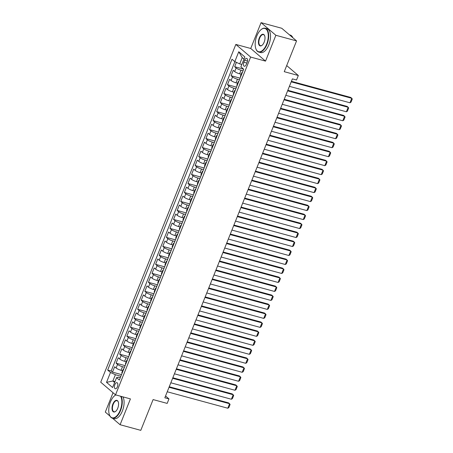<?xml version="1.0" encoding="UTF-8"?>
<svg xmlns="http://www.w3.org/2000/svg" width="453" height="453" viewBox="0 0 453 453"><rect width="100%" height="100%" fill="white"/><g stroke="black" fill="none" stroke-linecap="round" stroke-linejoin="round"><path stroke-width="0.68" d="M117.406 386.811A3.16 1.563 -74.8 0 0 116.953 382.672A3.16 1.563 -74.8 0 0 114.847 384.625A3.16 1.563 -74.8 0 0 115.294 388.765A3.16 1.563 -74.8 0 0 117.406 386.811M113.046 392.728L105.3 412.088L109.971 416.08M235.832 44.428L100.73 382.213L115.532 394.852L250.634 57.067L235.832 44.428L250.736 48.477L265.532 61.115L275.866 35.289L261.064 22.65L250.736 48.477M261.064 22.65L281.76 28.273L296.556 40.912L284.252 71.682L298.323 75.504L286.692 65.572M112.423 418.17L120.102 424.727L140.792 430.35L153.103 399.58L167.174 403.402L168.969 398.912L165.549 395.99M275.866 35.289L296.556 40.912M236.404 62.367L234.665 66.716L243.606 69.145M241.183 74.252L239.597 73.822A3.947 0.781 -158.2 0 1 234.688 71.557L233.227 70.311L231.07 75.702L240.107 78.154M237.593 83.239L236.007 82.808A3.947 0.781 21.8 0 1 231.092 80.538L229.637 79.292L227.48 84.683L236.511 87.14M233.997 92.219L232.412 91.789A3.947 0.781 21.8 0 1 227.502 89.524L226.041 88.278L223.884 93.669L232.921 96.121M230.407 101.206L228.822 100.776A3.947 0.781 21.8 0 1 223.907 98.505L222.446 97.259L220.294 102.65L229.326 105.107M226.811 110.187L225.226 109.756A3.947 0.781 21.8 0 1 220.317 107.491L218.856 106.245L216.698 111.636L225.736 114.088M223.216 119.173L221.63 118.743A3.947 0.781 21.8 0 1 216.721 116.472L215.26 115.226L213.108 120.617L222.14 123.074M219.626 128.154L218.04 127.723A3.947 0.781 21.8 0 1 213.131 125.458L211.67 124.213L209.513 129.603L218.55 132.055M216.03 137.14L214.445 136.71A3.947 0.781 21.8 0 1 209.535 134.439L208.074 133.193L205.922 138.584L214.954 141.042M212.44 146.121L210.855 145.69A3.947 0.781 21.8 0 1 205.939 143.425L204.484 142.18L202.327 147.57L211.358 150.022M208.844 155.107L207.259 154.677A3.947 0.781 21.8 0 1 202.349 152.406L200.889 151.16L198.731 156.551L207.768 159.009M205.254 164.088L203.669 163.658A3.947 0.781 21.8 0 1 198.754 161.393L197.298 160.147L195.141 165.538L204.173 167.989M201.659 173.074L200.073 172.644A3.947 0.781 21.8 0 1 195.164 170.373L193.703 169.128L191.545 174.518L200.583 176.976M198.069 182.055L196.483 181.625A3.947 0.781 21.8 0 1 191.568 179.36L190.107 178.114L187.955 183.505L196.987 185.957M194.473 191.041L192.887 190.611A3.947 0.781 21.8 0 1 187.978 188.34L186.517 187.095L184.36 192.485L193.397 194.943M190.877 200.022L189.292 199.592A3.947 0.781 21.8 0 1 184.382 197.327L182.921 196.081L180.77 201.472L189.801 203.924M187.287 209.009L185.702 208.578A3.947 0.781 21.8 0 1 180.792 206.308L179.331 205.062L177.174 210.452L186.211 212.91M183.691 217.989L182.106 217.559A3.947 0.781 21.8 0 1 177.197 215.294L175.736 214.048L173.578 219.439L182.616 221.891M180.101 226.976L178.516 226.545A3.947 0.781 21.8 0 1 173.601 224.28L172.146 223.029L169.988 228.42L179.02 230.877M176.506 235.956L174.92 235.526A3.947 0.781 21.8 0 1 170.011 233.261L168.55 232.015L166.393 237.406L175.43 239.858M172.916 244.943L171.33 244.512A3.947 0.781 21.8 0 1 166.415 242.247L164.96 240.996L162.803 246.387L171.834 248.844M169.32 253.923L167.735 253.493A3.947 0.781 21.8 0 1 162.825 251.228L161.364 249.982L159.207 255.373L168.244 257.825M165.73 262.91L164.145 262.48A3.947 0.781 21.8 0 1 159.23 260.215L157.769 258.963L155.617 264.354L164.649 266.811M162.134 271.891L160.549 271.46A3.947 0.781 21.8 0 1 155.639 269.195L154.179 267.95L152.021 273.34L161.058 275.792M158.539 280.877L156.953 280.447A3.947 0.781 21.8 0 1 152.044 278.182L150.583 276.93L148.431 282.321L157.463 284.778M154.949 289.858L153.363 289.427A3.947 0.781 21.8 0 1 148.454 287.162L146.993 285.917L144.835 291.307L153.873 293.759M151.353 298.844L149.767 298.414A3.947 0.781 21.8 0 1 144.858 296.149L143.397 294.897L141.24 300.288L150.277 302.746M147.763 307.825L146.177 307.394A3.947 0.781 21.8 0 1 141.262 305.129L139.807 303.884L137.65 309.274L146.681 311.726M144.167 316.811L142.582 316.381A3.947 0.781 21.8 0 1 137.672 314.116L136.211 312.864L134.054 318.255L143.091 320.713M140.577 325.792L138.992 325.362A3.947 0.781 21.8 0 1 134.077 323.097L132.621 321.851L130.464 327.242L139.496 329.693M136.982 334.778L135.396 334.348A3.947 0.781 21.8 0 1 130.487 332.083L129.026 330.832L126.868 336.222L135.906 338.68M133.386 343.759L131.806 343.329A3.947 0.781 21.8 0 1 126.891 341.064L125.43 339.818L123.278 345.209L132.31 347.661M129.796 352.745L128.21 352.315A3.947 0.781 21.8 0 1 123.301 350.05L121.84 348.799L119.683 354.189L128.72 356.647M126.2 361.726L124.615 361.296A3.947 0.781 21.8 0 1 119.705 359.031L118.244 357.785L116.093 363.176L125.124 365.628M298.323 75.504L296.528 79.994L292.389 78.873L164.83 397.791L168.969 398.912M244.637 60.26L243.844 62.237A3.058 1.512 -74.8 0 0 244.28 66.251A3.058 1.512 -74.8 0 0 246.324 64.354L247.112 62.378A3.058 1.512 -74.8 0 0 246.675 58.369A3.058 1.512 -74.8 0 0 244.637 60.26L247.48 61.036M120.283 377.734L118.273 377.185L116.563 377.655L119.36 380.044L243.686 69.213L240.883 66.823L244.835 56.936L238.759 51.744L234.807 61.631L232.004 59.235L107.678 370.067L110.481 372.462L115.39 374.727L112.876 381.013L114.62 382.502M116.563 377.655L112.604 387.536L106.529 382.343L110.481 372.462M124.484 367.236L122.463 366.687A3.947 0.781 -158.2 0 1 117.548 364.422L116.093 363.176M122.61 370.713L121.025 370.282L122.463 366.687M128.074 358.255L126.053 357.706A3.947 0.781 -158.2 0 1 121.144 355.435L119.683 354.189M131.67 349.269L129.649 348.719A3.947 0.781 -158.2 0 1 124.739 346.454L123.278 345.209M135.26 340.288L133.239 339.739A3.947 0.781 -158.2 0 1 128.329 337.468L126.868 336.222M138.856 331.302L136.834 330.752A3.947 0.781 -158.2 0 1 131.925 328.487L130.464 327.242M142.446 322.321L140.424 321.772A3.947 0.781 -158.2 0 1 135.515 319.501L134.054 318.255M146.042 313.334L144.02 312.785A3.947 0.781 -158.2 0 1 139.111 310.52L137.65 309.274M149.637 304.354L147.616 303.804A3.947 0.781 -158.2 0 1 142.701 301.534L141.24 300.288M153.227 295.367L151.206 294.818A3.947 0.781 -158.2 0 1 146.296 292.553L144.835 291.307M156.823 286.387L154.801 285.837A3.947 0.781 -158.2 0 1 149.886 283.567L148.431 282.321M160.413 277.4L158.391 276.851A3.947 0.781 -158.2 0 1 153.482 274.586L152.021 273.34M164.009 268.419L161.987 267.87A3.947 0.781 -158.2 0 1 157.078 265.6L155.617 264.354M167.599 259.433L165.577 258.884A3.947 0.781 -158.2 0 1 160.668 256.619L159.207 255.373M171.194 250.452L169.173 249.903A3.947 0.781 -158.2 0 1 164.263 247.632L162.803 246.387M174.784 241.466L172.763 240.917A3.947 0.781 -158.2 0 1 167.853 238.652L166.393 237.406M178.38 232.485L176.359 231.936A3.947 0.781 -158.2 0 1 171.449 229.665L169.988 228.42M181.976 223.499L179.954 222.95A3.947 0.781 -158.2 0 1 175.039 220.685L173.578 219.439M185.566 214.518L183.544 213.969A3.947 0.781 -158.2 0 1 178.635 211.698L177.174 210.452M189.161 205.532L187.14 204.983A3.947 0.781 -158.2 0 1 182.225 202.718L180.77 201.472M192.751 196.551L190.73 196.002A3.947 0.781 -158.2 0 1 185.821 193.731L184.36 192.485M196.347 187.565L194.326 187.015A3.947 0.781 -158.2 0 1 189.416 184.75L187.955 183.505M199.937 178.584L197.916 178.035A3.947 0.781 -158.2 0 1 193.006 175.764L191.545 174.518M203.533 169.598L201.511 169.048A3.947 0.781 -158.2 0 1 196.602 166.783L195.141 165.538M207.123 160.617L205.101 160.068A3.947 0.781 -158.2 0 1 200.192 157.797L198.731 156.551M210.719 151.63L208.697 151.081A3.947 0.781 -158.2 0 1 203.788 148.816L202.327 147.57M214.314 142.644L212.293 142.1A3.947 0.781 -158.2 0 1 207.378 139.83L205.922 138.584M217.904 133.663L215.883 133.114A3.947 0.781 -158.2 0 1 210.973 130.849L209.513 129.603M221.5 124.677L219.479 124.133A3.947 0.781 -158.2 0 1 214.563 121.863L213.108 120.617M225.09 115.696L223.069 115.147A3.947 0.781 -158.2 0 1 218.159 112.882L216.698 111.636M228.686 106.71L226.664 106.166A3.947 0.781 -158.2 0 1 221.755 103.896L220.294 102.65M232.276 97.729L230.254 97.18A3.947 0.781 -158.2 0 1 225.345 94.915L223.884 93.669M235.871 88.743L233.85 88.193A3.947 0.781 -158.2 0 1 228.941 85.928L227.48 84.683M239.461 79.762L237.446 79.213A3.947 0.781 -158.2 0 1 232.531 76.948L231.07 75.702M243.057 70.776L241.036 70.226A3.947 0.781 -158.2 0 1 236.126 67.961L234.665 66.716M234.886 61.665L111.155 371.013L112.497 372.156L121.534 374.614M121.025 370.282A3.947 0.781 21.8 0 1 116.115 368.017L114.654 366.766L112.497 372.156M240.696 76.687A3.947 0.781 -158.2 0 1 240.413 76.183L241.851 72.588A3.947 0.781 -158.2 0 1 242.4 72.418M242.134 73.092A3.947 0.781 -158.2 0 1 241.851 72.588M243.974 59.094L242.23 57.605L239.716 63.896L234.807 61.631M241.823 64.468L239.716 63.896M265.532 61.115L250.634 57.067M120.102 424.727L130.43 398.9L115.532 394.852M114.988 381.59L112.876 381.013L106.529 382.343M120.889 376.222L115.39 374.727M238.538 82.072A3.947 0.781 -158.2 0 1 238.255 81.574A3.947 0.781 -158.2 0 1 238.81 81.404M238.255 81.574L236.817 85.164A3.947 0.781 21.8 0 0 237.1 85.668M234.943 91.059A3.947 0.781 -158.2 0 1 234.665 90.555A3.947 0.781 -158.2 0 1 235.215 90.385M234.665 90.555L233.227 94.15A3.947 0.781 21.8 0 0 233.51 94.654M231.353 100.039A3.947 0.781 -158.2 0 1 231.07 99.541A3.947 0.781 -158.2 0 1 231.619 99.371M231.07 99.541L229.631 103.131A3.947 0.781 21.8 0 0 229.914 103.635M227.757 109.026A3.947 0.781 -158.2 0 1 227.48 108.522A3.947 0.781 -158.2 0 1 228.029 108.352M227.48 108.522L226.041 112.118A3.947 0.781 21.8 0 0 226.324 112.621M224.167 118.007A3.947 0.781 -158.2 0 1 223.884 117.508A3.947 0.781 -158.2 0 1 224.433 117.338M223.884 117.508L222.446 121.098A3.947 0.781 21.8 0 0 222.729 121.602M220.571 126.993A3.947 0.781 -158.2 0 1 220.288 126.489A3.947 0.781 -158.2 0 1 220.843 126.319M220.288 126.489L218.856 130.085A3.947 0.781 21.8 0 0 219.133 130.589M216.981 135.974A3.947 0.781 -158.2 0 1 216.698 135.475A3.947 0.781 -158.2 0 1 217.247 135.305M216.698 135.475L215.26 139.065A3.947 0.781 21.8 0 0 215.543 139.569M213.386 144.96A3.947 0.781 -158.2 0 1 213.103 144.456A3.947 0.781 -158.2 0 1 213.657 144.286M213.103 144.456L211.664 148.052A3.947 0.781 21.8 0 0 211.947 148.556M209.796 153.941A3.947 0.781 -158.2 0 1 209.513 153.442A3.947 0.781 -158.2 0 1 210.062 153.273M209.513 153.442L208.074 157.032A3.947 0.781 21.8 0 0 208.357 157.536M206.2 162.927A3.947 0.781 -158.2 0 1 205.917 162.423A3.947 0.781 -158.2 0 1 206.466 162.253M205.917 162.423L204.479 166.019A3.947 0.781 21.8 0 0 204.762 166.523M202.604 171.908A3.947 0.781 -158.2 0 1 202.327 171.41A3.947 0.781 -158.2 0 1 202.876 171.24M202.327 171.41L200.889 175A3.947 0.781 21.8 0 0 201.172 175.504M199.014 180.894A3.947 0.781 -158.2 0 1 198.731 180.39A3.947 0.781 -158.2 0 1 199.28 180.22M198.731 180.39L197.293 183.986A3.947 0.781 21.8 0 0 197.576 184.49M195.419 189.875A3.947 0.781 -158.2 0 1 195.141 189.377A3.947 0.781 -158.2 0 1 195.69 189.207M195.141 189.377L193.703 192.967A3.947 0.781 21.8 0 0 193.986 193.471M191.829 198.861A3.947 0.781 -158.2 0 1 191.545 198.357A3.947 0.781 -158.2 0 1 192.095 198.188M191.545 198.357L190.107 201.953A3.947 0.781 21.8 0 0 190.39 202.457M188.233 207.848A3.947 0.781 -158.2 0 1 187.95 207.344A3.947 0.781 -158.2 0 1 188.505 207.174M187.95 207.344L186.517 210.934A3.947 0.781 21.8 0 0 186.795 211.438M184.643 216.828A3.947 0.781 -158.2 0 1 184.36 216.324A3.947 0.781 -158.2 0 1 184.909 216.155M184.36 216.324L182.921 219.92A3.947 0.781 21.8 0 0 183.205 220.424M181.047 225.815A3.947 0.781 -158.2 0 1 180.764 225.311A3.947 0.781 -158.2 0 1 181.319 225.141M180.764 225.311L179.326 228.901A3.947 0.781 21.8 0 0 179.609 229.405M177.457 234.796A3.947 0.781 -158.2 0 1 177.174 234.292A3.947 0.781 -158.2 0 1 177.723 234.122M177.174 234.292L175.736 237.887A3.947 0.781 21.8 0 0 176.019 238.391M173.861 243.782A3.947 0.781 -158.2 0 1 173.578 243.278A3.947 0.781 -158.2 0 1 174.128 243.108M173.578 243.278L172.14 246.868A3.947 0.781 21.8 0 0 172.423 247.372M170.266 252.763A3.947 0.781 -158.2 0 1 169.988 252.259A3.947 0.781 -158.2 0 1 170.538 252.089M169.988 252.259L168.55 255.854A3.947 0.781 21.8 0 0 168.833 256.358M166.676 261.749A3.947 0.781 -158.2 0 1 166.393 261.245A3.947 0.781 -158.2 0 1 166.942 261.075M166.393 261.245L164.954 264.835A3.947 0.781 21.8 0 0 165.237 265.339M163.08 270.73A3.947 0.781 -158.2 0 1 162.803 270.226A3.947 0.781 -158.2 0 1 163.352 270.056M162.803 270.226L161.364 273.822A3.947 0.781 21.8 0 0 161.647 274.325M159.49 279.716A3.947 0.781 -158.2 0 1 159.207 279.212A3.947 0.781 -158.2 0 1 159.756 279.042M159.207 279.212L157.769 282.802A3.947 0.781 21.8 0 0 158.052 283.306M155.894 288.697A3.947 0.781 -158.2 0 1 155.611 288.193A3.947 0.781 -158.2 0 1 156.166 288.023M155.611 288.193L154.179 291.789A3.947 0.781 21.8 0 0 154.456 292.293M152.304 297.683A3.947 0.781 -158.2 0 1 152.021 297.179A3.947 0.781 -158.2 0 1 152.57 297.009M152.021 297.179L150.583 300.769A3.947 0.781 21.8 0 0 150.866 301.273M148.709 306.664A3.947 0.781 -158.2 0 1 148.425 306.16A3.947 0.781 -158.2 0 1 148.98 305.99M148.425 306.16L146.987 309.756A3.947 0.781 21.8 0 0 147.27 310.26M145.119 315.65A3.947 0.781 -158.2 0 1 144.835 315.146A3.947 0.781 -158.2 0 1 145.385 314.977M144.835 315.146L143.397 318.736A3.947 0.781 21.8 0 0 143.68 319.24M141.523 324.631A3.947 0.781 -158.2 0 1 141.24 324.127A3.947 0.781 -158.2 0 1 141.789 323.957M141.24 324.127L139.801 327.723A3.947 0.781 21.8 0 0 140.085 328.227M137.927 333.618A3.947 0.781 -158.2 0 1 137.65 333.114A3.947 0.781 -158.2 0 1 138.199 332.944M137.65 333.114L136.211 336.704A3.947 0.781 21.8 0 0 136.495 337.208M134.337 342.598A3.947 0.781 -158.2 0 1 134.054 342.094A3.947 0.781 -158.2 0 1 134.603 341.924M134.054 342.094L132.616 345.69A3.947 0.781 21.8 0 0 132.899 346.194M130.741 351.585A3.947 0.781 -158.2 0 1 130.464 351.081A3.947 0.781 -158.2 0 1 131.013 350.911M130.464 351.081L129.026 354.671A3.947 0.781 21.8 0 0 129.309 355.175M127.151 360.565A3.947 0.781 -158.2 0 1 126.868 360.061A3.947 0.781 -158.2 0 1 127.418 359.892M126.868 360.061L125.43 363.657A3.947 0.781 21.8 0 0 125.713 364.161M123.556 369.552A3.947 0.781 -158.2 0 1 123.273 369.048A3.947 0.781 -158.2 0 1 123.828 368.878M111.155 371.013L107.678 370.067M123.273 369.048L121.84 372.638A3.947 0.781 21.8 0 0 122.117 373.142M242.23 57.605L238.759 51.744M291.2 81.84L351.76 98.295L350.764 97.44L291.409 81.314M289.405 86.33L349.965 102.786L351.76 98.295L352.27 99.003L351.013 102.146L349.965 102.786M266.602 44.252A12.044 5.957 -74.8 0 0 267.57 31.359A12.044 5.957 -74.8 0 0 261.047 29.643A12.044 5.957 -74.8 0 0 256.845 35.917A12.044 5.957 -74.8 0 0 255.854 48.748A12.044 5.957 -74.8 0 0 266.602 44.252M261.16 29.553A12.339 6.104 105.2 0 1 261.279 29.451A12.339 6.104 105.2 0 1 265.209 28.245A12.339 6.104 105.2 0 1 266.97 44.422A12.339 6.104 105.2 0 1 258.737 52.061A12.339 6.104 105.2 0 1 255.956 49.032A12.339 6.104 105.2 0 1 255.905 48.89M264.161 42.169A6.019 2.978 105.2 0 1 262.061 45.306A6.019 2.978 105.2 0 1 258.799 44.451A6.019 2.978 105.2 0 1 259.286 38.001A6.019 2.978 105.2 0 1 264.66 35.753A6.019 2.978 105.2 0 1 264.161 42.169M264.711 35.9A5.725 2.831 -74.8 0 0 263.47 34.626A5.725 2.831 -74.8 0 0 259.654 38.171A5.725 2.831 -74.8 0 0 260.469 45.679A5.725 2.831 -74.8 0 0 262.179 45.209M289.439 34.83L290.209 35.04A12.339 6.104 105.2 0 1 292.859 37.752M265.209 28.245L267.027 28.743A12.339 6.104 105.2 0 1 268.793 44.921A12.339 6.104 105.2 0 1 260.56 52.554L258.737 52.061M115.821 394.931A12.044 5.957 -74.8 0 0 114.626 395.724A12.044 5.957 -74.8 0 0 110.424 401.998A12.044 5.957 -74.8 0 0 109.433 414.829A12.044 5.957 -74.8 0 0 120.181 410.333A12.044 5.957 -74.8 0 0 120.543 396.211M114.739 395.633A12.339 6.104 105.2 0 1 114.858 395.537A12.339 6.104 105.2 0 1 115.742 394.908M121.115 396.369A12.339 6.104 105.2 0 1 120.549 410.503A12.339 6.104 105.2 0 1 112.316 418.142A12.339 6.104 105.2 0 1 109.535 415.112A12.339 6.104 105.2 0 1 109.484 414.971M117.74 408.249A6.019 2.978 105.2 0 1 115.64 411.386A6.019 2.978 105.2 0 1 112.378 410.531A6.019 2.978 105.2 0 1 112.859 404.082A6.019 2.978 105.2 0 1 118.239 401.834A6.019 2.978 105.2 0 1 117.74 408.249M118.29 401.981A5.725 2.831 -74.8 0 0 117.05 400.712A5.725 2.831 -74.8 0 0 113.227 404.252A5.725 2.831 -74.8 0 0 114.048 411.76A5.725 2.831 -74.8 0 0 115.758 411.29M122.939 396.862A12.339 6.104 105.2 0 1 122.372 411.001A12.339 6.104 105.2 0 1 114.133 418.634L112.316 418.142M287.61 90.821L348.17 107.276L347.168 106.421L287.819 90.3M285.809 95.317L346.375 111.766L348.17 107.276L348.674 107.99L347.417 111.132L346.375 111.766M284.014 99.807L344.574 116.262L343.578 115.407L284.224 99.281M282.219 104.298L342.779 120.753L344.574 116.262L345.084 116.97L343.827 120.113L342.779 120.753M280.424 108.788L340.984 125.243L339.982 124.388L280.634 108.267M278.623 113.284L339.184 129.734L340.984 125.243L341.488 125.957L340.231 129.099L339.184 129.734M276.828 117.774L337.389 134.23L336.392 133.375L277.038 117.248M275.033 122.265L335.594 138.72L337.389 134.23L337.898 134.937L336.641 138.08L335.594 138.72M273.233 126.755L333.799 143.21L332.796 142.355L273.448 126.234M271.438 131.251L331.998 147.701L333.799 143.21L334.303 143.924L333.046 147.066L331.998 147.701M269.643 135.741L330.203 152.197L329.206 151.342L269.852 135.215M267.848 140.232L328.408 156.687L330.203 152.197L330.713 152.904L329.45 156.047L328.408 156.687M266.047 144.722L326.613 161.177L325.611 160.322L266.256 144.201M264.252 149.218L324.812 165.668L326.613 161.177L327.117 161.891L325.86 165.034L324.812 165.668M262.457 153.709L323.017 170.164L322.015 169.309L262.666 153.182M260.662 158.199L321.222 174.654L323.017 170.164L323.521 170.872L322.264 174.014L321.222 174.654M258.861 162.689L319.422 179.145L318.425 178.289L259.071 162.168M257.066 167.185L317.627 183.635L319.422 179.145L319.931 179.858L318.674 183.001L317.627 183.635M255.271 171.676L315.832 188.131L314.829 187.276L255.481 171.149M253.47 176.166L314.037 192.621L315.832 188.131L316.336 188.839L315.078 191.981L314.037 192.621M251.675 180.656L312.236 197.112L311.239 196.257L251.885 180.135M249.88 185.152L310.441 201.602L312.236 197.112L312.746 197.825L311.488 200.968L310.441 201.602M248.085 189.643L308.646 206.098L307.644 205.243L248.295 189.116M246.285 194.133L306.845 210.588L308.646 206.098L309.15 206.806L307.893 209.949L306.845 210.588M244.49 198.624L305.05 215.079L304.054 214.224L244.699 198.103M242.695 203.12L303.255 219.569L305.05 215.079L305.56 215.792L304.303 218.935L303.255 219.569M240.894 207.61L301.46 224.065L300.458 223.21L241.109 207.083M239.099 212.1L299.66 228.555L301.46 224.065L301.964 224.773L300.707 227.916L299.66 228.555M237.304 216.591L297.864 233.046L296.862 232.191L237.514 216.07M235.509 221.087L296.069 237.536L297.864 233.046L298.374 233.759L297.111 236.902L296.069 237.536M233.708 225.577L294.274 242.032L293.272 241.177L233.918 225.05M231.913 230.067L292.474 246.523L294.274 242.032L294.778 242.74L293.521 245.883L292.474 246.523M230.118 234.558L290.679 251.013L289.677 250.158L230.328 234.037M228.323 239.054L288.884 255.509L290.679 251.013L291.183 251.726L289.926 254.869L288.884 255.509M226.523 243.544L287.083 259.999L286.086 259.144L226.732 243.018M224.728 248.034L285.288 264.49L287.083 259.999L287.593 260.707L286.336 263.85L285.288 264.49M222.933 252.525L283.493 268.98L282.491 268.125L223.142 252.004M221.132 257.021L281.698 273.476L283.493 268.98L283.997 269.694L282.74 272.836L281.698 273.476M219.337 261.511L279.897 277.966L278.901 277.111L219.546 260.985M217.542 266.002L278.102 282.457L279.897 277.966L280.407 278.674L279.15 281.817L278.102 282.457M215.747 270.498L276.307 286.947L275.305 286.092L215.956 269.971M213.946 274.988L274.507 291.443L276.307 286.947L276.811 287.661L275.554 290.803L274.507 291.443M212.151 279.478L272.712 295.934L271.715 295.079L212.361 278.952M210.356 283.969L270.917 300.424L272.712 295.934L273.221 296.641L271.964 299.784L270.917 300.424M208.556 288.465L269.122 304.914L268.119 304.059L208.771 287.938M206.761 292.955L267.321 309.41L269.122 304.914L269.626 305.628L268.369 308.77L267.321 309.41M204.966 297.445L265.526 313.901L264.524 313.046L205.175 296.919M203.171 301.936L263.731 318.391L265.526 313.901L266.036 314.609L264.773 317.751L263.731 318.391M201.37 306.432L261.936 322.881L260.934 322.026L201.579 305.905M199.575 310.922L260.135 327.377L261.936 322.881L262.44 323.595L261.183 326.738L260.135 327.377M197.78 315.413L258.34 331.868L257.338 331.013L197.989 314.886M195.979 319.903L256.545 336.358L258.34 331.868L258.844 332.576L257.587 335.718L256.545 336.358M194.184 324.399L254.745 340.849L253.748 339.993L194.394 323.872M192.389 328.889L252.95 345.345L254.745 340.849L255.254 341.562L253.997 344.705L252.95 345.345M190.594 333.38L251.155 349.835L250.152 348.98L190.804 332.853M188.793 337.87L249.36 354.325L251.155 349.835L251.658 350.543L250.401 353.685L249.36 354.325M186.998 342.366L247.559 358.816L246.562 357.966L187.208 341.839M185.203 346.856L245.764 363.312L247.559 358.816L248.068 359.529L246.811 362.672L245.764 363.312M183.408 351.347L243.969 367.802L242.967 366.947L183.618 350.82M181.608 355.837L242.168 372.292L243.969 367.802L244.473 368.51L243.216 371.653L242.168 372.292M179.813 360.333L240.373 376.783L239.377 375.933L180.022 359.807M178.018 364.824L238.578 381.279L240.373 376.783L240.883 377.496L239.626 380.639L238.578 381.279M176.217 369.314L236.783 385.769L235.781 384.914L176.432 368.787M174.422 373.804L234.982 390.26L236.783 385.769L237.287 386.477L236.03 389.62L234.982 390.26M172.627 378.3L233.187 394.75L232.185 393.9L172.836 377.774M170.832 382.791L231.392 399.246L233.187 394.75L233.697 395.463L232.434 398.606L231.392 399.246M169.031 387.281L229.592 403.736L228.595 402.881L169.241 386.754M167.236 391.771L227.797 408.227L229.592 403.736L230.101 404.444L228.844 407.592L227.797 408.227M124.615 361.296L126.053 357.706M128.21 352.315L129.649 348.719M131.806 343.329L133.239 339.739M135.396 334.348L136.834 330.752M138.992 325.362L140.424 321.772M142.582 316.381L144.02 312.785M146.177 307.394L147.616 303.804M149.767 298.414L151.206 294.818M153.363 289.427L154.801 285.837M156.953 280.447L158.391 276.851M160.549 271.46L161.987 267.87M164.145 262.48L165.577 258.884M167.735 253.493L169.173 249.903M171.33 244.512L172.763 240.917M174.92 235.526L176.359 231.936M178.516 226.545L179.954 222.95M182.106 217.559L183.544 213.969M185.702 208.578L187.14 204.983M189.292 199.592L190.73 196.002M192.887 190.611L194.326 187.015M196.483 181.625L197.916 178.035M200.073 172.644L201.511 169.048M203.669 163.658L205.101 160.068M207.259 154.677L208.697 151.081M210.855 145.69L212.293 142.1M214.445 136.71L215.883 133.114M218.04 127.723L219.479 124.133M221.63 118.743L223.069 115.147M225.226 109.756L226.664 106.166M228.822 100.776L230.254 97.18M232.412 91.789L233.85 88.193M236.007 82.808L237.446 79.213M239.597 73.822L241.036 70.226M234.688 71.557L236.126 67.961M116.115 368.017L117.548 364.422M119.705 359.031L121.144 355.435M123.301 350.05L124.739 346.454M126.891 341.064L128.329 337.468M130.487 332.083L131.925 328.487M134.077 323.097L135.515 319.501M137.672 314.116L139.111 310.52M141.262 305.129L142.701 301.534M144.858 296.149L146.296 292.553M148.454 287.162L149.886 283.567M152.044 278.182L153.482 274.586M155.639 269.195L157.078 265.6M159.23 260.215L160.668 256.619M162.825 251.228L164.263 247.632M166.415 242.247L167.853 238.652M170.011 233.261L171.449 229.665M173.601 224.28L175.039 220.685M177.197 215.294L178.635 211.698M180.792 206.308L182.225 202.718M184.382 197.327L185.821 193.731M187.978 188.34L189.416 184.75M191.568 179.36L193.006 175.764M195.164 170.373L196.602 166.783M198.754 161.393L200.192 157.797M202.349 152.406L203.788 148.816M205.939 143.425L207.378 139.83M209.535 134.439L210.973 130.849M213.131 125.458L214.563 121.863M216.721 116.472L218.159 112.882M220.317 107.491L221.755 103.896M223.907 98.505L225.345 94.915M227.502 89.524L228.941 85.928M231.092 80.538L232.531 76.948M246.845 63.052L243.844 62.237M255.854 48.748L255.956 49.032M109.433 414.829L109.535 415.112"/></g></svg>
